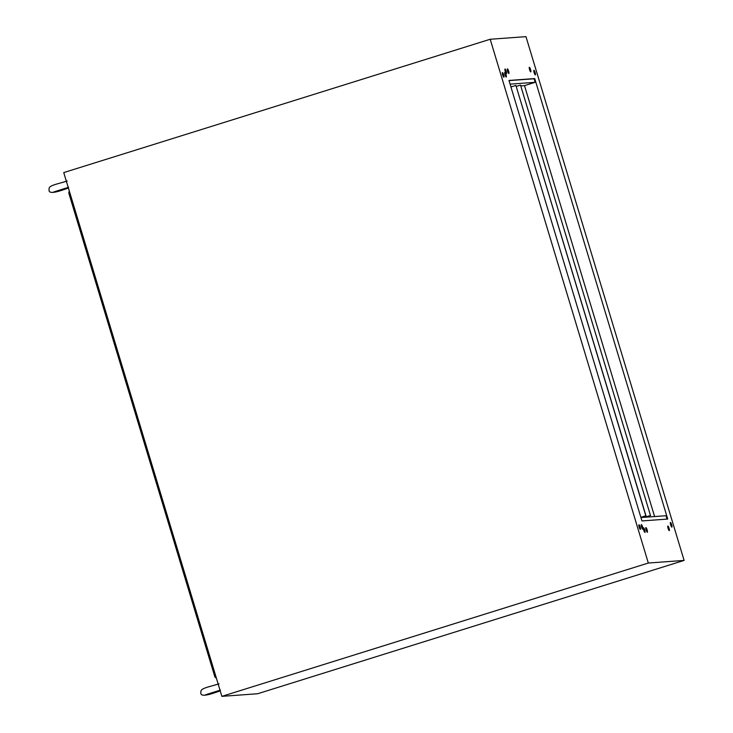 <?xml version="1.0" encoding="UTF-8"?>
<svg xmlns="http://www.w3.org/2000/svg" width="733" height="733" viewBox="0 0 733 733"><rect width="100%" height="100%" fill="white"/><g stroke="black" fill="none" stroke-linecap="round" stroke-linejoin="round"><path stroke-width="1.1" d="M508.629 71.156A2.419 0.495 72.6 0 0 507.401 68.884A2.419 0.495 72.6 0 0 507.612 71.229A2.419 0.495 72.6 0 0 508.839 73.502A2.419 0.495 72.6 0 0 508.629 71.156M506.237 71.33A2.419 0.495 72.6 0 0 505.01 69.058A2.419 0.495 72.6 0 0 505.229 71.403A2.419 0.495 72.6 0 0 506.457 73.676A2.419 0.495 72.6 0 0 506.237 71.33M506.036 74.684A2.419 0.495 72.6 0 0 504.808 72.411A2.419 0.495 72.6 0 0 505.028 74.757A2.419 0.495 72.6 0 0 506.256 77.029A2.419 0.495 72.6 0 0 506.036 74.684M640.175 527.045A2.419 0.495 72.6 0 0 638.947 524.773A2.419 0.495 72.6 0 0 639.167 527.119A2.419 0.495 72.6 0 0 640.395 529.391A2.419 0.495 72.6 0 0 640.175 527.045M642.557 526.871A2.419 0.495 72.6 0 0 641.329 524.599A2.419 0.495 72.6 0 0 641.549 526.945A2.419 0.495 72.6 0 0 642.777 529.217A2.419 0.495 72.6 0 0 642.557 526.871M644.738 530.06A2.419 0.495 72.6 0 0 643.51 527.787A2.419 0.495 72.6 0 0 643.73 530.133A2.419 0.495 72.6 0 0 644.958 532.405A2.419 0.495 72.6 0 0 644.738 530.06M647.129 529.886A2.419 0.495 72.6 0 0 645.901 527.613A2.419 0.495 72.6 0 0 646.112 529.959A2.419 0.495 72.6 0 0 647.34 532.231A2.419 0.495 72.6 0 0 647.129 529.886M669.073 528.282A2.419 0.495 72.6 0 0 667.845 526.01A2.419 0.495 72.6 0 0 668.065 528.356A2.419 0.495 72.6 0 0 669.293 530.628A2.419 0.495 72.6 0 0 669.073 528.282M671.666 524.746A2.419 0.495 72.6 0 0 670.438 522.473A2.419 0.495 72.6 0 0 670.649 524.819A2.419 0.495 72.6 0 0 671.877 527.091A2.419 0.495 72.6 0 0 671.666 524.746M671.043 525.909A2.419 0.495 72.6 0 0 670.814 525.011A2.419 0.495 72.6 0 0 670.42 523.93M530.573 69.553A2.419 0.495 72.6 0 0 529.345 67.28A2.419 0.495 72.6 0 0 529.565 69.626A2.419 0.495 72.6 0 0 530.793 71.898A2.419 0.495 72.6 0 0 530.573 69.553M535.145 72.558A2.419 0.495 72.6 0 0 533.917 70.286A2.419 0.495 72.6 0 0 534.128 72.631A2.419 0.495 72.6 0 0 535.356 74.903A2.419 0.495 72.6 0 0 535.145 72.558M534.513 73.721A2.419 0.495 72.6 0 0 534.284 72.824A2.419 0.495 72.6 0 0 533.899 71.742M503.653 74.858A2.419 0.495 72.6 0 0 502.426 72.585A2.419 0.495 72.6 0 0 502.636 74.931A2.419 0.495 72.6 0 0 503.864 77.203A2.419 0.495 72.6 0 0 503.653 74.858M654.596 516.554L524.498 85.633L535.154 82.307L534.091 78.77L534.733 78.568L508.968 80.447L641.961 520.943L667.726 519.056L534.733 78.568M510.837 86.631L512.394 86.521M516.289 86.237L517.022 86.182M520.916 85.898L524.498 85.633M667.039 519.111L666.013 515.72L640.935 517.553M490.194 39.261L525.973 36.65L684.109 560.415L648.329 563.036L221.879 696.35L63.744 172.585L490.194 39.261L648.329 563.036M684.109 560.415L257.659 693.739L221.879 696.35M534.091 78.77L509.014 80.603M510.076 84.139L535.154 82.307M216.409 678.254L214.897 676.98L68.783 193.017L69.287 190.937M516.334 86.393L520.522 85.083L650.455 515.455L644.582 517.287M520.522 85.083L650.455 515.455M644.719 517.278L650.602 515.436M510.938 86.98L515.895 85.422L645.828 515.785L640.871 517.342L645.828 515.785M515.895 85.422L645.975 515.775M645.471 515.94L640.88 517.37M640.889 517.406L645.48 515.968M68.426 188.097L64.742 189.297C54.16 193.091 48.919 193.393 49.029 190.223C49.193 187.657 48.039 186.356 58.64 183.507L67.216 181.033M53.811 191.945L68.59 187.272M220.239 690.917L216.556 692.117C205.964 695.91 200.732 696.213 200.833 693.042C201.007 690.477 199.843 689.176 210.453 686.326L219.03 683.852M205.616 694.756L220.404 690.092"/></g></svg>
